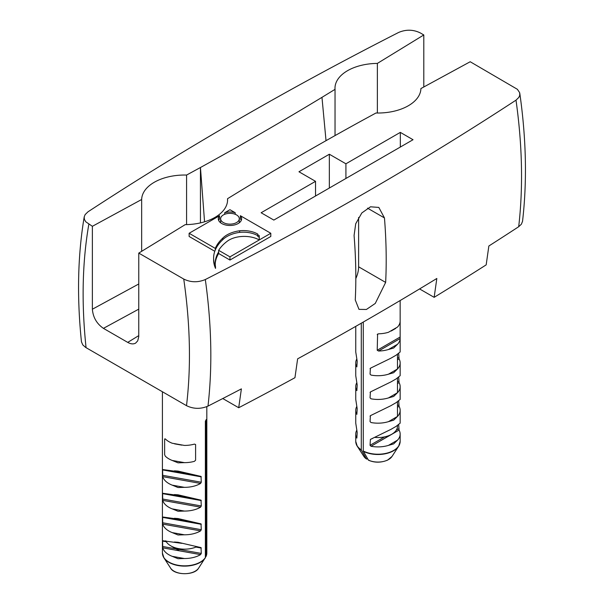 <?xml version="1.0" encoding="UTF-8"?>
<svg xmlns="http://www.w3.org/2000/svg" width="604" height="604" viewBox="0 0 604 604"><rect width="100%" height="100%" fill="white"/><g stroke="black" fill="none" stroke-linecap="round" stroke-linejoin="round"><path stroke-width="0.91" d="M241.298 220.339A11.665 6.735 0 0 0 240.377 218.897L240.377 215.711L270.796 233.272L270.796 236.466L229.958 260.045L218.656 253.514L218.656 251.921A58.256 33.635 0 0 0 215.213 263.306A58.256 33.635 0 0 0 215.522 266.787L215.522 268.38A59.955 34.617 180 0 1 213.612 259.705L213.612 258.112A59.955 34.617 180 0 1 215.288 249.981A59.955 34.617 180 0 1 222.74 239.75A26.674 15.402 180 0 1 239.652 232.366A20.347 11.748 180 0 1 257.802 235.703M215.522 266.787A59.955 34.617 180 0 1 213.612 258.112M218.656 253.514A58.256 33.635 0 0 0 215.228 264.107M270.796 233.272L259.252 239.947L259.252 235.658A20.347 11.748 0 0 0 257.802 234.888L257.802 236.481A20.347 11.748 180 0 1 259.252 237.251M138.769 283.978L92.374 309.225L92.374 226.304L85.76 221.774L84.364 219.32L84.213 216.904C77.742 255.447 76.829 297.077 81.457 341.811L82.801 344.937L85.7 347.459L186.508 405.669C193.484 409.059 200.641 409.202 207.987 406.107C212.517 366.877 211.627 324.688 205.315 279.539A3511.422 2027.303 0 0 0 516.005 100.158L518.866 97.387L519.765 95.206L519.636 92.646L517.379 89.301L470.199 61.744L420.913 88.554A42.967 24.809 180 0 1 375.99 112.993L362.128 120.536A3513.377 2028.428 0 0 0 240.603 190.698L227.542 198.701A42.967 24.809 180 0 1 227.587 199.833A42.967 24.809 180 0 1 185.209 224.635L138.769 253.091L138.754 336.7L137.72 340.837L135.651 343.095C133.461 344.348 130.819 344.114 127.723 342.385L103.427 328.357L138.769 309.135M205.315 279.539C197.931 282.634 190.736 282.476 183.744 279.056L138.769 253.091M329.346 154.231L345.918 163.797L400.324 132.382L413.03 139.72L273.831 220.083L261.124 212.751L315.537 181.336L298.965 171.77L329.346 154.231L329.346 188.033M214.79 251.287L189.12 236.466L189.12 233.272L219.546 215.711A11.665 6.735 0 0 0 218.293 218.746A11.665 6.735 0 0 0 229.958 225.481A11.665 6.735 0 0 0 241.63 218.746A11.665 6.735 0 0 0 240.377 215.711M219.546 215.711L219.546 218.897A11.665 6.735 0 0 0 218.625 220.339M220.777 222.906A9.332 5.391 180 0 1 220.626 221.94L220.626 218.746A9.332 5.391 180 0 1 229.958 213.355A9.332 5.391 180 0 1 239.297 218.746A9.332 5.391 180 0 1 233.529 223.729A9.332 5.391 180 0 1 223.359 222.559A9.332 5.391 180 0 1 220.626 218.746M239.297 218.746L239.297 221.94A9.332 5.391 180 0 1 239.146 222.906M215.288 249.981L215.288 248.387L189.12 233.272M222.74 239.75L222.74 238.157A59.955 34.617 0 0 0 215.288 248.387M239.652 232.366L239.652 230.773A26.674 15.402 0 0 0 222.74 238.157M257.802 234.888L257.802 234.11A20.347 11.748 0 0 0 239.652 230.773M229.958 209.701L235.22 212.736A11.665 6.735 0 0 0 224.696 212.736L229.958 209.701M235.22 214.299L235.22 212.736M224.696 214.299L224.696 212.736M229.958 256.851L218.656 250.328A58.256 33.635 180 0 1 227.074 241.373A21.404 12.359 180 0 1 259.252 239.947L229.958 256.851L229.958 260.045M218.656 251.921L218.656 250.328M516.005 100.158C522.339 145.3 523.238 187.489 518.693 226.719A3515.204 2029.485 180 0 1 488.855 246.002L486.175 264.869A3511.422 2027.303 180 0 1 434.148 297.334L436.828 278.474A3515.204 2029.485 180 0 1 297.629 358.836L294.948 377.704A3511.422 2027.303 180 0 1 238.708 407.738L241.389 388.878A3515.204 2029.485 180 0 1 207.987 406.107M518.693 226.719L521.403 224.167L522.536 221.328C527.164 181.51 526.258 138.875 519.817 93.446M326.024 140.664L321.97 97.35L335.031 89.347L335.031 135.59M377.364 113.016L377.364 63.412L423.804 34.956L423.804 86.984M92.374 309.225C93.039 317.342 96.723 323.721 103.427 328.357M345.918 163.797L345.918 178.467M315.537 196.006L315.537 181.336M355.809 278.595A21.48 12.405 120 0 0 358.617 266.809L358.617 217.425M92.374 226.304L141.661 199.494A42.967 24.809 180 0 1 186.583 175.054L200.445 167.512A3513.377 2028.428 0 0 0 321.97 97.35M200.445 222.891L200.445 167.512L204.56 221.804M335.031 89.347A42.967 24.809 180 0 1 334.986 88.214A42.967 24.809 180 0 1 377.364 63.412M84.213 216.904L85.141 214.586L87.995 211.808A3511.422 2027.303 0 0 1 398.685 32.427C406.077 29.332 413.264 29.49 420.263 32.91L423.804 34.956M227.542 198.701L227.542 200.966M141.661 199.494L141.661 251.324M186.583 224.613L186.583 175.054M354.08 235.484C355.899 258.218 356.292 279.705 355.265 299.946L358.987 309.361L366.409 309.467L375.273 303.434L385.646 282.408C386.673 262.166 386.281 240.671 384.461 217.938L378.821 207.421L370.501 206.802L361.811 212.963L355.718 223.759L354.08 235.484M434.148 297.334L419.584 288.931M238.708 407.738L222.763 398.534M400.324 132.382L400.324 147.051M355.748 338.127L355.748 351.951L357.198 361.32L356.851 366.9A22.205 12.82 180 0 1 355.748 362.898L355.748 375.68L357.198 385.05L356.851 390.629A22.205 12.82 180 0 1 355.748 386.628L355.748 399.41L357.198 408.772L356.851 414.352A22.205 12.82 180 0 1 355.748 410.358A22.205 12.82 180 0 1 356.7 406.635M398.708 353.461L399.055 358.897A22.205 12.82 180 0 1 400.158 362.898A22.205 12.82 180 0 1 397.507 368.976L393.657 372.728L388.478 374.186A22.205 12.82 180 0 1 371.03 375.084L370.048 374.118L370.403 368.221L390.667 358.331L396.164 355.16L400.158 351.951L400.15 338.542A22.205 12.82 180 0 1 397.507 344.28L393.657 348.032L388.478 349.489A22.205 12.82 180 0 1 378.542 351.022L377.221 350.252L377.598 334.027M390.667 358.331L396.164 355.16L390.667 358.331M370.048 368.734L370.403 368.221M398.708 400.913L399.055 406.356A22.205 12.82 180 0 1 400.158 410.358A22.205 12.82 180 0 1 397.507 416.428L393.657 420.188L388.478 421.645A22.205 12.82 180 0 1 371.03 422.536L370.048 421.569L370.403 415.673L390.667 405.79L396.164 402.619L400.158 399.41L400.158 386.628A22.205 12.82 180 0 1 397.507 392.706L393.657 396.458L388.478 397.915A22.205 12.82 180 0 1 371.03 398.806L370.048 397.84L370.403 391.951L391.03 381.856M390.667 405.79L396.164 402.619L390.667 405.79M370.048 416.194L370.403 415.673M355.748 410.358L355.748 423.14L357.198 432.502L356.851 438.081A22.205 12.82 180 0 1 355.748 434.08A22.205 12.82 180 0 1 356.7 430.365M400.15 321.404L400.15 338.542L378.542 351.022M378.542 333.801L377.221 334.563L378.542 333.801A22.205 12.82 0 0 0 388.478 332.268L397.507 327.058A22.205 12.82 0 0 0 400.15 321.32L400.15 321.32M355.756 326.364L355.756 337.863A22.205 12.82 180 0 1 355.756 337.779M398.708 424.642L399.055 430.086A22.205 12.82 180 0 1 400.158 434.08A22.205 12.82 180 0 1 397.507 440.157L393.657 443.91L388.478 445.375A22.205 12.82 180 0 1 371.03 446.265L370.048 445.299L370.403 439.402L391.03 429.316L396.164 426.341L400.158 423.14L400.158 410.358M390.667 429.512L396.164 426.341L390.667 429.512M372.728 438.376L370.403 439.402M391.022 381.864L396.164 378.889L390.667 382.06L396.164 378.889L400.158 375.68L400.158 362.898M398.708 377.183L399.055 382.626A22.205 12.82 180 0 1 400.158 386.628M370.048 392.464L370.403 391.951M355.748 362.898A22.205 12.82 180 0 1 356.7 359.184M355.748 386.628A22.205 12.82 180 0 1 356.7 382.906M367.564 458.67L366.386 458.927L361.29 449.867L361.29 323.2M363.276 322.06L363.276 451.014L368.372 460.074L368.969 460.157L368.372 460.074A15.024 8.675 180 0 0 392.019 456.443L398.655 446.213A22.106 12.767 0 0 0 399.803 443.683M366.983 459.01L366.386 458.927A15.024 8.675 180 0 1 363.887 456.443L357.251 446.213A22.106 12.767 0 0 0 361.358 450.169M174.42 470.826L178.029 471.09L201.026 476.428L201.275 482.234L200.573 483.442A22.205 12.82 180 0 1 184.401 487.337L178.029 487.526L172.208 485.148A22.205 12.82 180 0 1 162.718 476.647L162.619 469.534L181.842 472.162M174.42 518.285L178.029 518.549L201.026 523.879L201.275 529.693L200.573 530.893A22.205 12.82 180 0 1 184.401 534.797L178.029 534.985L172.208 532.607A22.205 12.82 180 0 1 162.718 524.106L162.619 516.986L181.842 519.614M184.401 462.641L178.029 462.83L172.208 460.452A22.205 12.82 180 0 1 165.247 456.088L164.635 454.646L164.635 438.957L165.247 438.866A22.205 12.82 0 0 0 172.208 443.23L184.401 445.42A22.205 12.82 0 0 0 194.428 444.106L195.598 444.514L195.598 460.203L194.428 461.328A22.205 12.82 180 0 1 184.401 462.641L172.208 460.452M164.635 438.957L165.247 438.866M194.428 444.106L195.598 444.514M174.42 542.014L178.029 542.279L201.026 547.609L201.275 553.415L200.573 554.623A22.205 12.82 180 0 1 184.401 558.519L178.029 558.708L172.208 556.337A22.205 12.82 180 0 1 162.718 547.828L162.619 540.716L181.842 543.343M174.42 494.555L178.029 494.819L201.026 500.157L201.275 505.963L200.573 507.171A22.205 12.82 180 0 1 184.401 511.067L178.029 511.256L172.208 508.878A22.205 12.82 180 0 1 162.718 500.376L162.619 493.264L181.842 495.892M198.482 568.356A15.024 8.675 180 0 1 184.348 573.687A15.024 8.675 180 0 1 170.555 568.062C174.231 575.37 194.284 575.627 198.467 568.379L205.368 557.59L205.368 421.147A22.205 12.82 0 0 0 206.198 419.591L206.198 556.042L205.368 557.507M206.153 556.269L206.825 553.015A22.205 12.82 180 0 1 206.198 556.042L206.107 556.36M397.485 425.495L397.485 426.265A19.532 11.272 180 0 1 391.762 434.238L380.716 440.618L391.762 434.238A19.532 11.272 180 0 1 374.865 437.402M197.025 546.597A19.532 11.272 180 0 1 170.811 545.857A19.532 11.272 180 0 1 165.753 540.791M138.769 335.613L127.723 342.385M86.062 347.678C81.381 303.117 82.303 261.977 88.833 224.258M183.744 279.056C190.268 324.31 191.196 366.515 186.508 405.669M384.461 217.938L367.496 208.146M385.646 282.408L358.617 266.809M398.708 357.568L397.485 358.278M399.055 358.897L397.485 359.803M388.478 374.186L397.507 368.976M398.708 405.027L397.485 405.729M399.055 406.356L397.485 407.262M388.478 421.645L397.507 416.428M388.478 349.489L397.507 344.28M377.221 350.252L400.15 337.017M398.708 428.749L396.292 430.146M384.673 436.851L370.048 445.299M399.055 430.086L371.03 446.265M388.478 445.375L397.507 440.157M398.708 381.298L397.485 382M399.055 382.626L397.485 383.532M388.478 397.915L397.507 392.706M361.29 449.867A22.205 12.82 180 0 1 355.748 441.396L355.748 434.08M400.158 434.08L400.158 441.396A22.205 12.82 180 0 1 387.096 453.083A22.205 12.82 180 0 1 363.276 451.014M356.103 443.683A22.106 12.767 0 0 0 357.251 446.213L355.748 441.396M363.344 451.316A22.106 12.767 0 0 0 398.655 446.213L400.158 441.396M201.275 476.858L162.574 469.912M201.275 482.234L162.574 475.288M200.573 483.442L162.718 476.647M172.208 485.148L184.401 487.337M201.026 476.428L162.619 469.534M201.275 524.31L162.574 517.364M201.275 529.693L162.574 522.747M200.573 530.893L162.718 524.106M172.208 532.607L184.401 534.797M201.026 523.879L162.619 516.986M201.275 548.039L195.93 547.081M166.274 541.758L162.574 541.093M201.275 553.415L162.574 546.469M200.573 554.623L162.718 547.828M172.208 556.337L184.401 558.519M201.026 547.609L196.564 546.809M166.025 541.327L162.619 540.716M201.275 500.58L162.574 493.634M201.275 505.963L162.574 499.017M200.573 507.171L162.718 500.376M172.208 508.878L184.401 511.067M201.026 500.157L162.619 493.264M205.368 557.59A22.205 12.82 180 0 1 180.596 565.623A22.205 12.82 180 0 1 162.416 553.015L162.416 391.754M206.191 556.163A22.106 12.767 0 0 0 206.47 555.31M162.77 555.31A22.106 12.767 0 0 0 163.918 557.832A22.106 12.767 0 0 0 184.545 566.122A22.106 12.767 0 0 0 205.269 557.915M395.718 328.41L391.203 331.015M400.158 321.056L400.158 300.528M366.477 459.04L363.887 456.443M392.019 456.443L387.632 460.097C381.041 462.815 374.669 462.86 368.523 460.218M181.766 445.133L174.518 443.834M206.825 553.015L206.825 406.635M162.416 553.015L163.918 557.832L170.555 568.062M397.485 354.314L397.485 368.991M397.485 378.044L397.485 392.721M397.485 401.766L397.485 416.443M179.411 550.825L170.811 545.857"/></g></svg>

